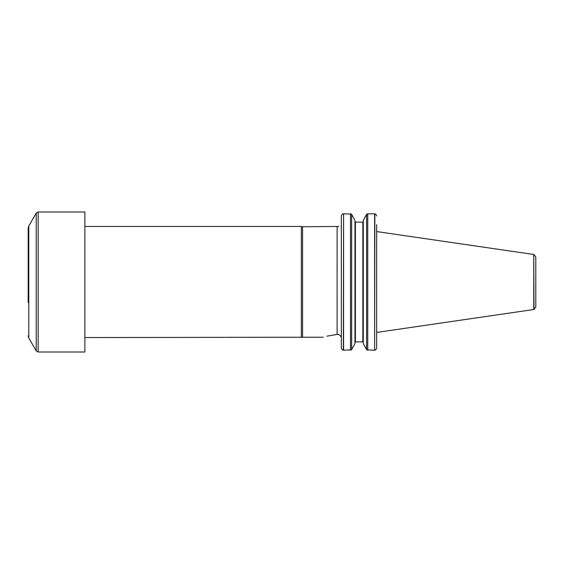 <?xml version="1.0" encoding="UTF-8"?>
<svg xmlns="http://www.w3.org/2000/svg" width="564" height="564" viewBox="0 0 564 564"><rect width="100%" height="100%" fill="white"/><g stroke="black" fill="none" stroke-linecap="round" stroke-linejoin="round"><path stroke-width="0.85" d="M28.2 302.551L28.2 228.187L28.2 302.551M84.875 308.734L84.875 352.006L38.148 352.006L38.148 211.993L84.875 211.993L84.875 308.734M535.8 306.915L535.8 257.085L535.8 306.915L533.967 309.453L533.748 254.477L533.748 309.523L376.674 332.429L376.674 348.009L375.758 349.87L374.841 350.166L375.758 349.87L376.674 348.009L376.674 224.662M374.841 213.834L375.758 214.13L376.674 215.991L375.758 214.13L374.616 213.798L374.616 350.202L374.841 213.834M376.674 227.348L376.674 226.439M367.439 213.827L366.593 214.376L363.286 220.32L366.593 214.376L367.749 213.798L367.749 350.202L366.593 349.624L363.286 343.68L366.769 349.87L374.616 350.202M363.286 342.355L362.842 341.89L363.286 342.355L362.842 341.89L363.286 342.355L362.842 341.89L355.398 341.89L354.953 342.355L355.398 341.89L354.953 342.355L355.398 341.89L354.953 342.355L355.398 341.89L355.398 222.11L354.953 221.645L355.398 222.11L354.953 221.645L355.398 222.11L362.842 222.11L363.286 221.645L362.842 222.11L363.286 221.645L362.842 222.11L362.842 341.89M354.953 343.68L351.471 349.87L343.589 350.202L351.471 349.87L354.953 343.68L354.953 220.32L351.647 214.376L354.953 220.32M350.491 350.202L350.491 213.798L351.471 214.13L343.589 213.798L343.589 350.202L342.263 349.87L341.34 348.002L341.34 341.784M341.34 222.216L341.34 215.998L342.263 214.13L343.37 213.812L342.263 214.13L341.34 215.998L341.34 348.002L342.263 349.87M376.674 332.506L376.674 231.494M374.616 213.798L367.749 213.798M363.286 220.32L363.286 343.68M338.802 226.439L302.579 226.77L302.579 337.23L84.875 337.561M337.117 226.77L337.117 334.41C319.182 337.737 319.182 337.737 337.117 334.41L326.916 336.172M341.171 226.439C338.435 226.439 338.435 226.439 341.171 226.439L341.227 226.404M337.117 334.41C339.063 334.396 340.437 335.312 341.227 337.152L341.34 337.469M341.213 337.117L340.487 335.89M340.311 335.686L339.429 334.967M338.929 334.706L338.174 334.473M343.589 213.798L343.37 350.188M302.579 226.77L301.338 226.439L301.338 337.561M36.223 350.893L28.792 338.033L28.792 225.967L36.223 213.107L36.223 350.893L38.148 352.006M366.593 214.376L366.593 349.624M351.647 214.376L351.647 349.624M36.223 213.107L38.148 211.993M28.792 338.033L28.2 335.813M28.792 225.967L28.2 228.187M323.334 337.23L302.579 337.23M301.338 226.439L84.875 226.439M533.967 254.547L535.8 257.085M533.748 254.477L376.674 231.571"/></g></svg>
